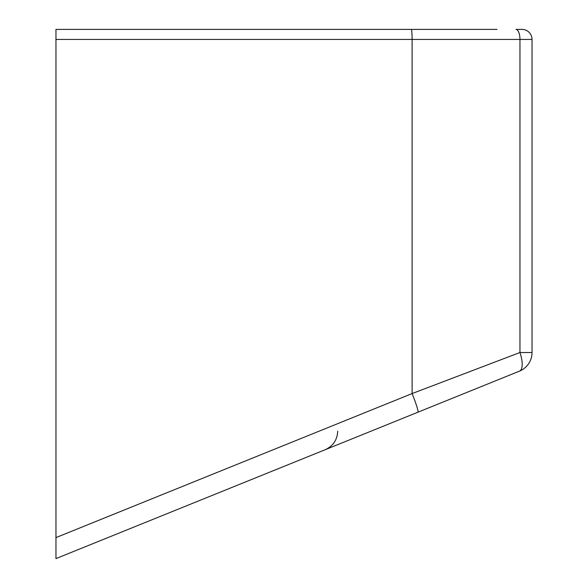 <?xml version="1.0" encoding="UTF-8"?>
<svg xmlns="http://www.w3.org/2000/svg" width="588" height="588" viewBox="0 0 588 588"><rect width="100%" height="100%" fill="white"/><g stroke="black" fill="none" stroke-linecap="round" stroke-linejoin="round"><path stroke-width="0.88" d="M55.963 39.44L55.963 29.4L411.284 29.4A10.04 0.823 -90 0 1 412.107 39.44L55.963 39.44L55.963 537.601L412.107 393.563L519.954 352.513L519.954 39.44L412.107 39.44L412.107 393.563A20.08 1.529 -112 0 1 417.987 412.181L55.963 558.6L55.963 537.601M518.778 29.4L521.997 29.4A10.04 10.04 0 0 1 532.037 39.44L519.954 39.44A10.04 3.998 -90 0 0 515.948 29.4L521.997 29.4A10.04 10.04 0 0 1 532.037 39.44L532.037 352.513A20.08 20.08 0 0 1 519.483 371.131L55.963 558.6M497 29.4L55.963 29.4M519.483 371.131L325.157 449.724L519.483 371.131A20.08 7.497 -112 0 0 519.954 352.513L532.037 352.513A20.08 20.08 0 0 1 519.483 371.131M532.037 39.44A10.04 10.04 0 0 0 521.997 29.4A10.04 10.04 0 0 1 532.037 39.44A10.04 10.04 0 0 0 521.997 29.4M337.71 431.107C337.299 439.853 333.117 446.057 325.157 449.724"/></g></svg>
